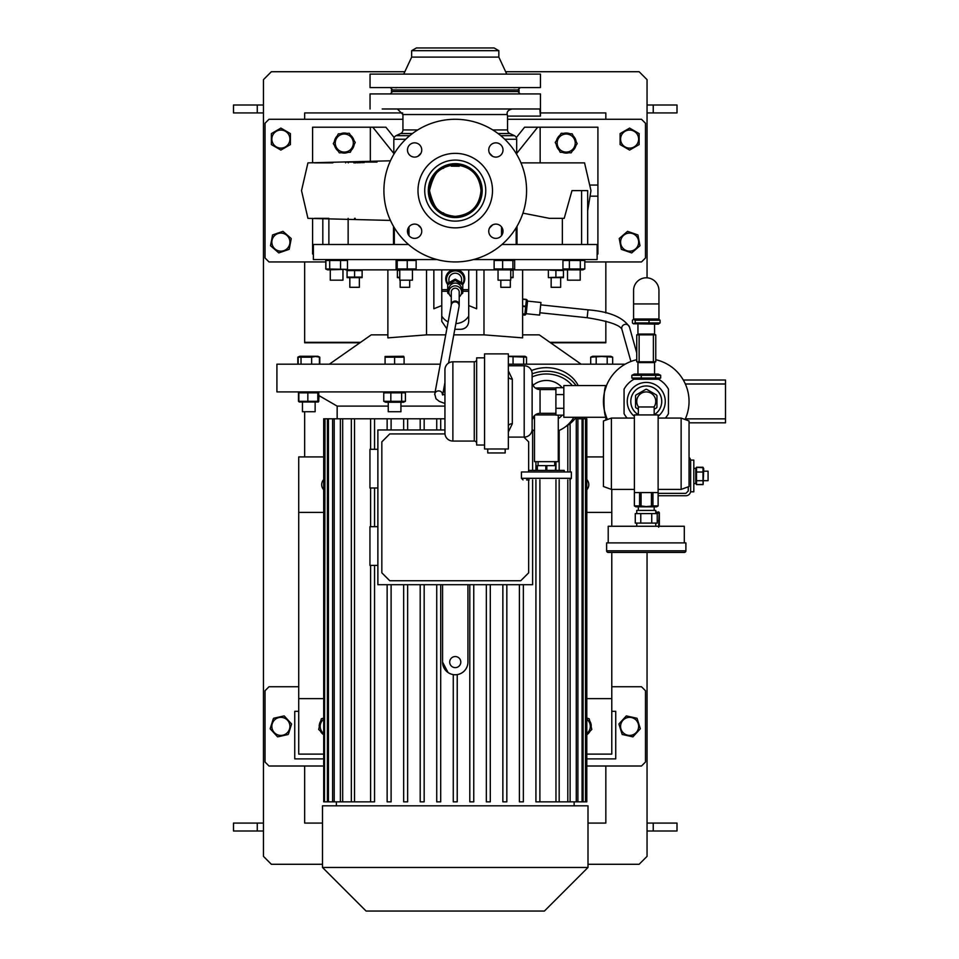 <?xml version="1.0" encoding="UTF-8"?>
<svg xmlns="http://www.w3.org/2000/svg" width="959" height="959" viewBox="0 0 959 959"><rect width="100%" height="100%" fill="white"/><g stroke="black" fill="none" stroke-linecap="round" stroke-linejoin="round"><path stroke-width="1.44" d="M631.837 375.305L660.679 375.305L658.306 374.094L634.211 374.094L631.837 375.305L631.837 378.026L660.679 378.026L658.306 379.237M655.668 378.026L655.668 375.305M641.247 378.026L641.247 375.305M631.837 378.026L634.211 379.237M660.679 378.026L660.679 375.305M632.425 320.222L633.348 319.407L635.182 320.222L660.092 320.222L660.092 322.943L635.182 322.943L633.348 323.758L632.425 322.943L632.425 320.222M633.348 323.758L658.306 324.154L660.092 322.943M635.182 320.222L635.182 322.943M649.015 320.222L649.015 322.943M660.092 320.222L658.306 319.011M658.941 303.943L658.941 290.469A12.683 12.683 0 0 0 646.258 277.798A12.683 12.683 0 0 0 633.575 290.469L633.575 319.011L658.941 319.011L658.941 303.943L633.575 303.943M638.334 414.696A15.452 15.452 0 0 1 646.258 385.974A15.452 15.452 0 0 1 654.182 414.696A15.452 15.452 0 0 0 640.888 386.933A15.452 15.452 0 0 0 638.334 414.696M638.526 406.976A9.506 9.506 0 0 1 646.258 391.919A9.506 9.506 0 0 1 653.978 406.976M638.334 409.217L635.961 407.851A12.131 12.131 0 0 1 635.553 407.143L635.553 395.731A12.131 12.131 0 0 1 635.961 395.024L645.851 389.318A12.131 12.131 0 0 1 646.666 389.318L656.543 395.024A12.131 12.131 0 0 1 656.951 395.731L656.951 407.143A12.131 12.131 0 0 1 656.543 407.851L654.182 409.217M476.647 359.421A2.374 2.374 0 0 1 474.273 361.807L452.876 361.807L452.876 441.056A7.924 7.924 0 0 1 444.94 433.132L444.94 369.73A7.924 7.924 0 0 1 452.876 361.807M476.647 443.442A2.374 2.374 0 0 0 474.273 441.056L452.876 441.056A7.924 7.924 0 0 1 444.94 433.132L444.94 369.73M505.177 448.992L505.177 452.948L487.747 452.948L487.747 448.992M555.908 389.546L540.049 389.546A7.924 7.924 0 0 1 532.125 381.622L532.125 373.698A7.924 7.924 0 0 0 524.201 365.763A7.924 7.924 0 0 1 532.125 373.698L532.125 429.176A7.924 7.924 0 0 1 524.201 437.1L508.354 437.1M508.354 365.763L524.201 365.763L524.201 437.1A7.924 7.924 0 0 0 532.125 429.176L532.125 421.241A7.924 7.924 0 0 1 540.049 413.317L555.908 413.317M484.571 357.839L476.647 357.839L476.647 445.024L484.571 445.024M508.354 370.869L512.31 379.117A3.968 2.481 0 0 1 508.354 376.635M512.31 379.117L512.31 423.746L508.354 431.994M508.354 448.992L484.571 448.992L484.571 353.883L508.354 353.883L508.354 448.992M563.832 387.7L555.908 387.7L555.908 415.163L563.832 415.163M563.832 394.569L555.908 394.569M555.908 408.294L563.832 408.294M512.31 423.746A3.968 2.481 0 0 0 508.354 426.228M532.125 429.176L532.125 421.241A7.924 7.924 0 0 1 540.049 413.317L540.049 389.546M529.176 479.896L526.575 479.896M564.228 471.972L564.228 470.389L528.565 470.389L528.565 471.972M571.36 478.313L571.36 471.972L521.432 471.972L521.432 478.313L571.36 478.313L569.778 479.896M546.834 470.389L546.834 465.63L545.815 465.63L545.815 470.389M555.872 470.389L555.872 465.63L555.932 470.389M555.872 465.63L555.357 470.389M537.352 470.389L537.352 465.63L536.848 470.389M537.352 465.63L545.815 465.63M546.834 465.63L555.357 465.63M638.334 414.911L638.334 406.976L654.182 406.976L654.182 414.911M611.386 489.402L603.451 486.525L603.451 420.965L611.386 418.076L611.386 489.402L634.367 489.402M681.13 418.076L689.053 420.965L689.053 486.525L681.13 489.402L681.13 418.076L658.138 418.076M652.935 492.578L652.935 505.932L658.114 505.932L658.138 414.911L634.367 414.911L634.402 505.932L639.581 505.932L639.581 492.578M634.367 505.932L635.949 506.843L656.555 506.843L658.138 505.932L658.138 492.578L634.367 492.578L634.367 505.932L635.613 506.412M611.386 552.42L608.21 552.42A1.582 1.582 0 0 1 606.627 550.826L685.889 550.826A1.582 1.582 0 0 1 684.294 552.42L608.21 552.42M638.334 506.843L638.334 510.416M654.182 506.843L654.182 510.416M655.764 513.58L655.764 510.416L636.74 510.416L636.74 513.58M636.74 523.087L636.74 526.263M655.764 523.087L655.764 526.263M684.294 542.902L684.294 526.263L608.21 526.263L608.21 542.902M685.889 550.826L685.889 542.902L606.627 542.902L606.627 550.826M654.494 523.087L635.278 523.087L635.278 513.58L657.239 513.58L657.239 523.087L654.494 523.087M681.13 552.42L684.294 552.42M640.768 513.58L640.768 523.087M651.748 523.087L651.748 513.58M578.253 385.578A34.872 30.197 180 0 0 546.39 367.669A34.872 30.197 180 0 0 531.478 370.57M576.071 385.578A34.872 30.197 180 0 0 546.39 371.229A34.872 30.197 180 0 0 532.125 373.878M532.125 376.911A31.707 27.451 0 0 1 546.39 373.974A31.707 27.451 0 0 1 572.271 385.578M562.238 387.7A20.966 20.966 0 0 0 533.024 385.278M533.024 417.585A20.966 20.966 0 0 0 534.499 418.711M558.282 418.711A20.966 20.966 0 0 0 562.238 415.163M565.678 426.599A34.872 30.197 180 0 0 576.071 417.285M447.721 283.936A9.111 8.919 0 0 1 456.82 270.126A9.111 8.919 0 0 1 462.777 283.936M446.139 278.781A9.111 8.919 0 0 1 453.763 269.863M456.736 269.863A9.111 8.919 0 0 1 464.36 278.781M391.452 91.537L519.047 91.537L519.047 89.954L391.452 89.954L391.452 91.537M427.522 87.581L433.288 87.581M394.077 87.581L396.475 87.772M516.41 87.581L514.012 87.749M477.21 87.581L482.976 87.581M411.651 50.695L498.836 50.695L494.089 47.95L416.41 47.95L411.651 50.695L411.651 57.108L403.727 74.107M498.836 50.695L498.836 57.108L411.651 57.108M498.836 57.108L506.76 74.107M540.444 74.107L370.042 74.107L370.042 87.581L540.444 87.581L540.444 74.107M517.86 89.954L520.234 87.581M392.639 89.954L390.253 87.581M414.612 224.106A7.133 7.133 0 0 1 421.744 231.239A7.133 7.133 0 0 1 414.612 238.371A7.133 7.133 0 0 1 407.479 231.239A7.133 7.133 0 0 1 414.612 224.106M421.744 149.976A7.133 7.133 0 0 1 414.612 157.108A7.133 7.133 0 0 1 407.479 149.976A7.133 7.133 0 0 1 414.612 142.843A7.133 7.133 0 0 1 421.744 149.976M495.875 157.108A7.133 7.133 0 0 1 488.742 149.976A7.133 7.133 0 0 1 495.875 142.843A7.133 7.133 0 0 1 503.007 149.976A7.133 7.133 0 0 1 495.875 157.108M488.742 231.239A7.133 7.133 0 0 1 495.875 224.106A7.133 7.133 0 0 1 503.007 231.239A7.133 7.133 0 0 1 495.875 238.371A7.133 7.133 0 0 1 488.742 231.239M455.249 163.665A26.948 26.948 0 0 1 482.197 190.613A26.948 26.948 0 0 1 455.249 217.561A26.948 26.948 0 0 1 428.301 190.613A26.948 26.948 0 0 1 455.249 163.665M455.249 160.093A30.508 30.508 0 0 1 485.757 190.613A30.508 30.508 0 0 1 455.249 221.121A30.508 30.508 0 0 1 424.729 190.613A30.508 30.508 0 0 1 455.249 160.093M455.249 153.356A37.245 37.245 0 0 1 492.494 190.613A37.245 37.245 0 0 1 455.249 227.858A37.245 37.245 0 0 1 417.992 190.613A37.245 37.245 0 0 1 455.249 153.356M455.249 119.276A71.326 71.326 0 0 1 526.575 190.613A71.326 71.326 0 0 1 455.249 261.939A71.326 71.326 0 0 1 383.912 190.613A71.326 71.326 0 0 1 455.249 119.276M455.249 216.77A26.157 26.157 0 0 1 429.093 190.613A26.157 26.157 0 0 1 455.249 164.457A26.157 26.157 0 0 1 481.406 190.613A26.157 26.157 0 0 1 455.249 216.77M534.499 415.583L534.499 461.663L558.282 461.663L558.282 415.163M535.302 414.911L555.908 414.911M535.302 387.963L555.908 387.963M434.703 394.64A3.968 3.812 10.5 0 1 434.763 393.981L451.269 304.986L451.281 292.087A3.968 3.872 0 0 1 455.249 288.215A3.968 3.872 0 0 1 459.205 292.087L459.205 304.938A3.968 3.872 0 0 0 455.249 301.066A3.968 3.872 0 0 0 451.281 304.914L451.269 304.986A3.968 3.812 10.5 0 1 457.611 302.732A3.968 3.812 10.5 0 1 459.061 306.436L459.205 304.938M604.578 411.147L605.549 414.66M665.39 418.076A25.366 25.366 0 0 0 668.447 413.713L668.447 389.15A25.366 25.366 0 0 0 658.533 379.237L633.971 379.237A25.366 25.366 0 0 0 624.069 389.15L624.069 413.713A25.366 25.366 0 0 0 627.114 418.076M658.138 416.278A19.024 19.024 0 0 0 646.258 382.413A19.024 19.024 0 0 0 634.367 416.278M604.961 412.682L606.496 417.285L563.832 417.285L563.832 385.578L606.496 385.578L604.649 391.392M606.496 417.285C603.163 418.28 603.175 384.583 606.496 385.578M604.961 390.181L605.369 388.767M606.376 385.89L605.8 387.46M685.05 419.503A42.795 42.795 0 0 0 655.764 359.709A42.795 42.795 0 0 1 685.05 419.503M685.337 418.867L725.507 418.867L725.507 422.835L689.053 422.835M683.323 380.028L725.507 380.028L725.507 383.996L685.337 383.996M725.507 418.867L725.507 383.996M636.74 359.709A42.795 42.795 0 0 0 607.455 419.503A42.795 42.795 0 0 1 636.74 359.709M630.914 361.483L621.84 329.153C619.502 324.837 607.946 321.025 587.16 317.717L587.987 309.841L540.696 304.866M587.16 317.717L539.869 312.754M653.391 334.859L655.764 334.859L655.764 361.807L653.391 361.807L653.391 334.859L639.126 334.859L639.126 361.807L653.391 361.807M639.126 361.807L636.74 361.807L636.74 334.859L639.126 334.859M656.903 506.412L655.524 506.616M641.068 492.578L641.068 505.932L646.258 506.616L652.935 505.932M651.437 505.932L651.437 492.578M638.059 506.496L635.709 506.436M639.581 505.932L641.068 505.932M451.281 296.93A6.341 6.198 0 0 1 455.249 285.89A6.341 6.198 0 0 1 459.205 296.93M448.908 292.087L448.908 289.294A6.341 6.198 0 0 1 455.249 283.085A6.341 6.198 0 0 1 461.591 289.294L461.591 292.087M449.303 294.245L447.961 293.418A8.559 8.367 0 0 1 447.721 293.01L447.721 285.039A8.559 8.367 0 0 1 447.961 284.643L455.01 280.651A8.559 8.367 0 0 1 455.489 280.651L462.538 284.643A8.559 8.367 0 0 1 462.777 285.039L462.777 293.01A8.559 8.367 0 0 1 462.538 293.418L461.195 294.245M455.01 280.651L455.01 279.213A8.559 8.367 0 0 1 455.489 279.213L455.489 280.651M462.538 284.643L462.538 283.193L455.489 279.213M462.538 283.193A8.559 8.367 0 0 1 462.777 283.6L462.777 285.039M448.908 282.605L448.908 279.405A6.341 6.198 0 0 1 455.249 273.207A6.341 6.198 0 0 1 461.591 279.405L461.591 282.605M447.721 285.039L447.721 283.6A8.559 8.367 0 0 1 447.961 283.193L447.961 284.643M455.01 279.213L447.961 283.193M447.721 283.708A8.715 8.523 0 0 1 455.249 270.882A8.715 8.523 0 0 1 462.777 283.708M446.534 279.153A8.715 8.523 0 0 1 455.249 270.378A8.715 8.523 0 0 1 463.964 279.153M445.743 278.745A9.506 9.302 180 0 0 447.721 284.344M462.777 284.344A9.506 9.302 180 0 0 464.755 278.745M462.777 284.511A9.506 9.302 180 0 0 457.803 269.863M452.696 269.863A9.506 9.302 180 0 0 447.721 284.511M441.775 289.678L447.721 289.678M462.777 289.678L468.723 289.678M392.639 91.537L390.253 93.922M394.077 93.922L396.463 93.922M427.522 93.922L433.288 93.922M477.21 93.922L482.976 93.922M514.024 93.922L516.41 93.922M517.86 91.537L520.234 93.922M382.209 108.978L539.821 108.978L528.277 108.978L539.821 108.978L540.385 115.583M370.042 108.978L370.042 93.922L540.444 93.922L540.444 116.111L507.551 116.111L507.239 114.529C506.604 111.807 508.246 109.961 512.166 108.978L494.88 108.978M415.619 108.978L396.475 108.978M412.466 133.529L400.646 133.529A3.968 3.968 0 0 0 402.936 129.945L402.936 114.529L507.239 114.529L507.479 115.727M492.758 129.945L507.551 129.945L507.551 116.111M507.551 129.945A3.968 3.968 0 0 0 509.84 133.529L514.384 135.651A3.968 3.968 0 0 1 516.673 139.247L504.734 139.247M400.646 133.529L396.115 135.651A3.968 3.968 0 0 0 393.825 139.247L393.825 154.351M516.673 154.351L516.673 139.247M354.566 162.874L355.202 162.874M348.309 162.874L348.321 162.083L350.263 162.083M390.445 160.8L307.935 162.874L301.522 190.613L307.935 218.352L390.445 220.426M314.384 162.874L332.809 162.874M584.534 162.874L520.965 162.874M352.576 162.083L353.643 162.083M314.408 218.352L328.877 218.352L328.877 244.509M355.202 218.352L354.554 218.352M420.977 228.002L417.86 224.885M492.638 224.885L489.522 228.002M489.522 153.224L492.638 156.329M417.86 156.329L420.977 153.224M587.675 244.509L587.675 190.613L571.984 190.613L564.192 218.352L549.423 218.352L522.931 213.126M562.358 244.509L562.358 218.352L564.192 218.352M517.009 226.3L517.009 244.509M348.141 218.352L348.141 244.509M393.49 244.509L393.49 226.3M516.17 244.509L516.17 227.715M501.521 235.602L501.521 226.887M408.966 235.602L408.966 226.887M394.329 244.509L394.329 227.715M322.811 244.509L322.811 218.352M581.61 244.509L581.61 190.613M455.249 216.374A25.761 25.761 0 0 0 481.01 190.613A25.761 25.761 0 0 0 455.249 164.852A25.761 25.761 0 0 0 429.488 190.613A25.761 25.761 0 0 0 455.249 216.374C439.606 214.84 431.011 206.257 429.488 190.613C431.011 174.97 439.606 166.375 455.249 164.852C470.893 166.375 479.476 174.97 481.01 190.613C479.476 206.257 470.893 214.84 455.249 216.374M459.205 166.243L451.281 166.159L459.205 166.243M597.121 254.015L597.913 254.015L597.913 196.163L590.72 196.163M597.913 196.163L597.913 185.063L590.72 185.063M436.98 259.565L313.377 259.565L313.377 244.509L408.522 244.509M473.506 259.565L597.121 259.565L597.121 244.509L501.977 244.509M540.157 162.874L540.157 127.211L537.687 127.211L516.673 153.476M537.687 127.211L524.597 127.211L516.302 137.581M290.397 144.461L290.397 133.601L280.879 128.11L271.373 133.601L271.373 144.581L271.373 133.733M271.829 144.845L280.879 150.072L290.397 144.581M402.936 119.276L269 119.276L265.032 123.243L265.032 257.983L269 261.939L325.7 261.939M507.551 119.276L641.499 119.276L645.467 123.243L645.467 257.983L641.499 261.939L584.798 261.939M620.545 144.845L629.607 150.072L639.126 144.581L639.126 133.733M629.164 128.374L629.835 128.242M270.906 246.067L278.817 252.912L289.186 249.316L291.236 238.659M282.461 231.515L272.584 234.943L270.51 245.732M290.865 238.192L282.953 231.347M632.077 252.577L639.989 245.732L637.915 234.943L627.546 231.347L619.238 238.527L621.3 249.316L620.269 243.922M289.918 139.091A9.039 9.039 0 0 1 280.879 148.13A9.039 9.039 0 0 1 271.853 139.091A9.039 9.039 0 0 1 280.879 130.064A9.039 9.039 0 0 1 289.918 139.091M289.762 243.826A9.039 9.039 0 0 1 279.177 251.006A9.039 9.039 0 0 1 272.008 240.421A9.039 9.039 0 0 1 282.581 233.253A9.039 9.039 0 0 1 289.762 243.826M638.646 139.091A9.039 9.039 0 0 1 629.607 148.13A9.039 9.039 0 0 1 620.581 139.091A9.039 9.039 0 0 1 629.607 130.064A9.039 9.039 0 0 1 638.646 139.091M639.126 133.601L629.607 128.11L620.101 133.601L620.101 144.581M597.913 185.063L597.913 127.211L540.157 127.211M558.006 138.216L557.587 137.94A10.022 10.022 0 0 0 557.335 138.384M556.292 144.521A10.022 10.022 0 0 0 559.157 150.179M557.587 137.94L557.155 138.755A10.022 10.022 0 0 0 556.508 140.517M576.119 141.596A10.022 10.022 0 0 0 573.254 135.938M572.439 150.911A10.022 10.022 0 0 0 575.903 145.6M562.513 152.373A10.022 10.022 0 0 0 568.855 152.733M313.377 254.015L312.586 254.015L312.586 218.352M393.825 153.476L372.811 127.211L370.342 127.211L370.342 162.083M372.811 127.211L385.902 127.211L394.185 137.581M312.586 162.874L312.586 127.211L370.342 127.211M352.133 136.813A10.022 10.022 0 0 1 352.444 137.221L352.013 137.497M352.48 138.216L352.912 137.94A10.022 10.022 0 0 1 353.991 140.517M354.207 144.521A10.022 10.022 0 0 1 351.342 150.179M347.985 152.373A10.022 10.022 0 0 1 341.644 152.733M338.059 150.911A10.022 10.022 0 0 1 334.595 145.6M334.367 141.596A10.022 10.022 0 0 1 337.232 135.938M340.601 133.733A10.022 10.022 0 0 1 346.93 133.385M350.514 135.195A10.022 10.022 0 0 1 351.869 136.49L351.509 136.729M352.444 137.221L351.869 136.49M333.324 143.658L339.33 152.853L350.299 152.253L355.25 142.447L349.244 133.253L338.287 133.864L333.324 143.658M336.729 147.998A9.039 9.039 0 0 1 339.342 135.495A9.039 9.039 0 0 1 351.857 138.12A9.039 9.039 0 0 1 349.232 150.623A9.039 9.039 0 0 1 336.729 147.998M377.019 162.083L362.67 162.083L362.67 162.742M369.227 162.083L370.905 162.083M369.73 162.083L372.248 162.083M364.036 162.083L364.036 162.694M362.67 162.083L345.588 162.083L345.588 162.874M353.823 162.083L353.823 162.874M357.407 162.083L357.407 162.862M356.041 162.083L356.041 162.874M359.685 162.083L359.685 162.814M358.318 162.083L358.318 162.838M362.622 162.083L362.622 162.742M361.04 162.083L361.04 162.79M325.784 268.964L327.594 269.863L346.81 269.335L325.784 268.964L325.784 260.476L347.47 260.476L345.66 259.565M564.839 259.565L562.945 260.476L584.798 260.476L582.904 259.565M495.347 259.565L494.125 260.476L514.647 260.476L514.647 268.964L513.413 269.863L564.839 269.863L562.945 268.964L562.945 260.476M415.007 268.964L396.091 268.964L396.091 260.476L415.007 260.476M396.091 260.476L397.218 260.476L397.218 268.964L396.091 268.964M345.66 269.863L495.347 269.863L494.125 268.964L494.125 260.476M325.904 269.035L325.904 260.392M325.7 268.964L326.444 269.335M325.784 260.476L327.594 259.565L325.7 260.476M416.134 268.964L416.134 260.476M407.239 268.964L407.239 260.476M399.771 269.863L399.771 280.172L412.454 280.172L412.454 269.863M513.413 269.863L495.347 269.863M514.647 268.964L494.125 268.964M513.413 259.565L514.647 260.476M512.897 268.964L512.897 260.476M502.636 268.964L502.636 260.476M510.644 280.172L498.045 280.172L498.045 269.863M564.839 269.863L582.904 269.863L584.798 268.964L569.382 268.964L569.382 260.476M580.303 268.964L580.303 260.476M569.382 268.964L562.945 268.964M567.524 280.172L567.524 269.863L567.524 280.172L580.207 280.172L580.207 269.863M584.798 268.964L584.798 260.476M441.775 316.122A15.847 15.764 180 0 0 448.129 321.912M455.885 323.567A15.847 15.764 180 0 0 468.723 316.122M468.723 291.272L462.777 291.272M447.721 291.272L441.775 291.272M330.28 280.172L330.28 269.863L330.28 280.172L342.962 280.172L342.962 269.863M329.692 268.964L329.692 260.476M340.541 268.964L340.541 260.476M347.47 268.964L347.47 260.476M347.062 270.582L362.118 270.582L362.118 277.079L347.062 277.079L347.062 270.582M550.238 277.475L563.436 277.079L563.436 270.582L550.262 270.186M554.674 270.294L554.038 270.186M553.882 270.162L552.144 270.042M399.771 277.535L397.386 277.079L397.386 270.582L399.771 270.126M511.123 270.174L513.101 270.582L513.101 277.079L510.727 277.535M513.101 277.619L510.727 277.798M500.826 280.172L500.826 287.304L510.332 287.304L510.332 280.172M399.771 277.798L397.386 277.619M400.167 280.172L400.167 287.304L409.673 287.304L409.673 280.172M563.436 277.619L548.368 277.619M550.262 277.475L552.132 277.619M548.368 277.079L548.368 270.582M555.908 277.079L555.908 270.582M551.149 277.798L551.149 287.304L560.655 287.304L560.655 277.798M352.708 270.186L350.838 270.042M354.59 277.079L354.59 270.582M362.118 277.619L347.062 277.619M348.297 277.367L348.932 277.475M349.088 277.499L350.814 277.619M349.831 277.798L349.831 287.304L359.349 287.304L359.349 277.798M441.775 321.385L446.858 328.781L441.775 321.385L441.775 305.537L433.852 308.774L433.852 269.863M387.88 269.863L387.88 337.868L426.515 334.859L445.731 334.859M453.787 334.859L483.983 334.859L522.619 337.868L522.619 269.863M329.357 364.18L371.241 334.859L387.88 334.859M522.619 334.859L539.258 334.859L581.142 364.18M435.146 391.919L276.923 391.919L276.923 364.18L440.289 364.18M508.354 364.18L625.184 364.18M443.214 391.919L444.94 391.919M311.639 357.168L315.523 356.484L319.407 357.168L317.837 356.257L299.771 356.257L298.189 357.168L311.639 357.168L311.639 364.18M319.407 364.18L319.407 357.168M298.189 364.18L298.189 357.168M301.03 364.18L301.03 357.168M297.817 364.18L297.817 357.168L298.597 356.844M319.011 356.844L319.779 357.168L319.779 364.18M404.099 357.168L403.619 356.257L385.074 356.484L385.074 357.168L404.099 357.168L404.099 364.18M401.737 356.664L399.34 356.484M392.231 356.664L389.833 356.484M385.074 364.18L385.074 357.168M394.593 364.18L394.593 357.168M526.515 364.18L526.515 357.168L508.354 356.508M526.515 357.168L524.945 356.257L508.354 356.257M513.065 364.18L513.065 357.168M523.674 364.18L523.674 357.168M612.681 357.168L610.727 356.257L592.662 356.257L590.708 357.168L601.689 356.484L612.681 357.168L612.681 364.18M594.76 356.64L593.453 356.484M590.708 364.18L590.708 357.168M596.198 364.18L596.198 357.168M607.191 364.18L607.191 357.168M403.487 402.229L405.405 401.318L383.768 401.318L383.768 392.83L405.405 392.83L403.619 391.919M299.807 392.83L318.76 392.83L318.76 401.318L298.848 401.318L298.848 392.83M299.22 401.965L298.477 401.318L298.477 392.83L299.22 392.183M318.46 401.929L319.119 395.695M307.839 401.318L307.839 392.83M318.352 401.989L299.256 401.989M298.848 401.318L299.807 401.318M318.76 401.318L317.801 401.318L317.801 392.83L318.76 392.83M315.139 402.229L315.139 411.735L302.457 411.735L302.457 402.229L302.457 411.735M337.16 418.783L337.16 406.113L388.251 406.113M400.934 406.113L444.94 406.113M440.696 429.968L440.696 418.783L436.729 418.783L436.729 429.968L436.729 418.783L420.198 418.783L420.198 429.968L420.198 418.783L403.667 418.783L403.667 429.968L403.667 418.783L387.136 418.783L387.136 429.968L387.136 418.783L323.698 418.783L323.698 801.844L324.49 801.844L324.49 418.783M440.696 418.783L444.94 418.783M574.932 418.783L576.275 418.783L576.275 801.844L570.114 801.844L570.114 479.86M577.893 418.783L582.065 418.783L582.065 801.844L577.893 801.844L577.893 418.783L576.275 418.783M583.084 418.783L585.505 418.783L585.505 801.844L583.084 801.844L583.084 418.783L582.065 418.783M586.009 418.783L586.009 801.844L586.8 801.844L586.8 418.783L585.505 418.783M535.925 801.844L535.925 479.896L535.925 801.844L567.812 801.844L567.812 479.896M535.925 470.389L535.925 461.663L535.925 470.389M519.394 801.844L519.394 584.714L519.394 801.844L523.362 801.844L523.362 584.714M502.864 801.844L502.864 584.714L502.864 801.844L506.832 801.844L506.832 584.714M486.333 801.844L486.333 584.714L486.333 801.844L490.289 801.844L490.289 584.714M469.802 801.844L469.802 584.714L469.802 801.844L473.758 801.844L473.758 584.714M532.617 429.992L532.617 470.389M532.617 479.896L532.617 584.714L377.87 584.714L377.87 429.968L444.94 429.968M377.87 526.683L369.946 526.683L369.946 565.366L377.87 565.366M377.87 449.303L369.946 449.303L369.946 487.999L377.87 487.999M442.567 584.714L442.567 662.082L448.093 672.559M449.052 673.146L451.09 674.069M436.729 584.714L436.729 801.844L436.729 584.714M420.198 584.714L420.198 801.844L420.198 584.714M403.667 584.714L403.667 801.844L403.667 584.714M387.136 584.714L387.136 801.844L387.136 584.714M442.567 662.082A12.683 12.683 0 0 0 455.249 674.764A12.683 12.683 0 0 0 467.932 662.082L467.932 584.714M453.271 674.609L453.271 801.844L457.227 801.844L457.227 674.609M436.729 801.844L440.696 801.844L440.696 584.714M420.198 801.844L424.166 801.844L424.166 584.714M403.667 801.844L407.635 801.844L407.635 584.714M387.136 801.844L391.104 801.844L391.104 584.714M586.8 754.122L611.782 754.122L611.782 552.42M590.133 731.046A10.022 10.022 0 0 1 586.8 734.75M323.698 456.916L298.717 456.916L298.717 754.122L323.698 754.122M323.698 718.087L321.301 718.782L318.688 729.451L323.698 734.258L320.354 731.046A10.022 10.022 0 0 0 323.698 734.75M319.215 726.814L319.299 727.737M455.249 805.812L587.999 805.812L587.999 867.463L322.488 867.463L322.488 805.812L455.249 805.812M322.488 867.463L366.086 911.05L544.412 911.05L587.999 867.463M324.993 418.783L324.49 801.844M328.434 418.783L328.434 801.844L324.993 801.844M334.212 418.783L334.212 801.844L328.434 801.844M327.403 801.844L327.403 418.783M342.687 418.783L342.687 801.844L334.212 801.844M332.605 801.844L332.605 418.783M354.53 418.783L354.53 801.844L342.687 801.844M340.385 801.844L340.385 418.783M374.561 565.366L374.561 801.844L354.53 801.844M370.606 801.844L370.606 565.366L370.606 801.844M370.606 526.683L370.606 487.999L370.606 526.683M370.606 449.303L370.606 418.783L370.606 449.303M351.33 801.844L351.33 418.783M539.893 479.896L539.893 801.844M424.166 429.968L424.166 418.783M407.635 429.968L407.635 418.783M391.104 429.968L391.104 418.783M374.561 526.683L374.561 487.999M374.561 449.303L374.561 418.783M583.084 801.844L582.065 801.844M577.893 801.844L576.275 801.844M570.114 471.972L570.114 423.566M567.812 425.269L567.812 471.972M570.114 801.844L567.812 801.844M555.968 461.663L555.968 470.389M555.968 479.896L555.968 801.844M559.169 801.844L559.169 479.896M559.169 470.389L559.169 430.447M323.698 479.548A7.528 7.528 0 0 0 323.698 489.761M323.698 512.394L298.717 512.394M323.698 698.643L298.717 698.643M611.782 489.402L611.782 526.263M586.8 758.881L615.738 758.881L615.738 711.326L611.782 711.326M626.227 716.001L637.04 718.291L640.336 728.768L637.04 718.291L626.323 715.905L618.891 723.997L622.187 734.474L618.891 723.997M622.691 734.582L632.904 736.86L636.62 732.82L632.652 736.8M586.8 766.013L641.499 766.013L645.467 762.045L645.467 690.72L641.499 686.752L611.782 686.752M298.717 686.752L269 686.752L265.032 690.72L265.032 762.045L269 766.013L323.698 766.013M273.303 718.794L270.246 728.528M284.176 715.905L287.892 719.945L284.176 715.905L273.711 718.243M288.467 733.971L291.524 724.237M278.098 736.752L288.06 734.534M274.226 732.496A9.039 9.039 0 0 1 274.777 719.729A9.039 9.039 0 0 1 287.544 720.269A9.039 9.039 0 0 1 286.993 733.036A9.039 9.039 0 0 1 274.226 732.496M270.162 728.768L277.595 736.86M291.608 723.997L287.892 719.945M622.954 720.269A9.039 9.039 0 0 1 635.721 719.729A9.039 9.039 0 0 1 636.261 732.496A9.039 9.039 0 0 1 623.506 733.036A9.039 9.039 0 0 1 622.954 720.269M636.62 732.82L640.336 728.768M586.8 456.916L603.451 456.916M586.8 489.761A7.528 7.528 0 0 0 586.8 479.548M586.8 698.643L611.782 698.643M586.8 512.394L611.782 512.394M528.661 479.896L528.661 572.823L520.737 580.746L389.762 580.746L381.838 572.823L381.838 441.859L389.762 433.924L444.988 433.924M528.661 470.389L528.661 441.859L523.902 437.1M455.249 667.632A5.55 5.55 0 0 0 460.799 662.082A5.55 5.55 0 0 0 455.249 656.543A5.55 5.55 0 0 0 449.699 662.082A5.55 5.55 0 0 0 455.249 667.632M323.698 758.881L294.749 758.881L294.749 711.326L298.717 711.326M586.8 734.258L591.811 729.451L589.186 718.782L586.8 718.087M586.8 719.238A9.039 9.039 0 0 1 586.8 733.527M647.049 552.42L647.049 856.363L639.126 864.287L587.999 864.287M322.488 864.287L271.373 864.287L263.449 856.363L263.449 79.657L271.373 71.721L404.842 71.721M647.049 277.822L647.049 79.657L639.126 71.721L505.657 71.721M304.662 456.916L304.662 411.735M605.836 420.09L605.836 417.285M587.999 823.074L605.836 823.074L605.836 766.013M304.662 766.013L304.662 823.074L322.488 823.074M304.662 119.276L304.662 112.934L402.708 112.934M540.444 112.934L605.836 112.934L605.836 119.276M550.574 342.783L605.836 342.783L605.836 321.145M605.836 312.958L605.836 261.939M304.662 261.939L304.662 342.783L359.913 342.783M263.449 105.01L233.493 105.01L233.493 112.934L263.449 112.934M591.283 725.951L590.732 725.028M589.749 721.036A10.022 10.022 0 0 1 591.2 725.028M401.641 401.318L401.641 392.83M390.828 401.318L390.828 392.83M403.619 402.229L385.554 402.229L383.768 401.318M385.554 391.919L383.768 392.83M405.405 401.318L405.405 392.83M388.251 402.229L388.251 411.735L400.934 411.735L400.934 402.229M263.449 823.074L233.493 823.074L233.493 830.997L263.449 830.997M605.836 342.339L549.939 342.339M360.56 342.339L304.662 342.339M467.381 325.784L466.074 327.295M463.868 328.685L462.358 329.153M441.775 269.863L441.775 305.537M476.647 269.863L476.647 308.774L468.723 305.537L468.723 321.385C468.256 326.204 465.606 328.841 460.799 329.309L454.818 329.309M468.723 269.863L468.723 305.537M659.336 512.837L659.336 526.215M655.764 511.83L659.169 512.478L658.653 527.222M658.653 511.83L659.169 512.478M655.764 513.137L658.653 513.137M657.239 520.833L658.653 520.833M572.211 133.864L561.243 133.253L555.237 142.447L560.2 152.253L571.168 152.853L577.174 143.658L572.211 133.864M563.568 133.385L569.898 133.733A10.022 10.022 0 0 0 563.568 133.385M558.641 138.12A9.039 9.039 0 0 1 571.144 135.495A9.039 9.039 0 0 1 573.77 147.998A9.039 9.039 0 0 1 561.267 150.623A9.039 9.039 0 0 1 558.641 138.12M559.984 135.195A10.022 10.022 0 0 0 558.054 137.221L558.474 137.497M323.698 733.527A9.039 9.039 0 0 1 323.698 719.238M320.75 721.036A10.022 10.022 0 0 0 319.215 725.951L319.539 725.951M522.619 314.876L524.789 315.103L526.347 300.191M522.619 299.04L526.431 299.436M527.546 301.09L540.948 302.505L539.617 315.115L526.215 313.713L527.546 301.09L526.971 299.807M526.407 299.64L522.619 299.232M524.789 315.103L524.861 314.348L522.619 314.108M522.619 313.833L524.897 314.072M525.664 306.712L522.619 306.4M522.619 305.921L525.712 306.245M658.138 495.743L685.889 495.743A4.759 4.759 0 0 0 690.636 490.996L690.636 491.787L693.813 491.787L693.813 460.08L690.636 460.08L690.636 460.871A4.759 4.759 0 0 0 689.053 457.335M693.813 468.328L695.79 468.328L695.79 483.54L693.813 483.54M695.79 468.783L696.51 467.249L696.51 484.619L695.79 483.084M696.51 480.699L702.995 480.699L703.115 484.367L696.51 484.631M696.51 472.02L702.995 472.02L702.995 480.699M703.115 484.367L703.714 468.783L702.995 467.249L702.995 472.02M696.51 467.249L702.995 467.249M703.223 467.728L696.45 467.357M696.51 484.619L702.995 484.619M703.714 471.181L708.078 471.181L708.078 480.687L703.714 480.687M690.636 490.996L690.636 460.871M658.138 493.37L685.889 493.37L688.262 490.996L688.262 486.812M647.049 823.074L677.006 823.074L677.006 830.997L647.049 830.997M647.049 105.01L677.006 105.01L677.006 112.934L647.049 112.934M638.49 240.421A9.039 9.039 0 0 1 631.31 251.006A9.039 9.039 0 0 1 620.737 243.826A9.039 9.039 0 0 1 627.905 233.253A9.039 9.039 0 0 1 638.49 240.421M621.3 249.316L631.681 252.912M474.273 441.056L474.273 361.807M444.94 403.475L439.282 401.377L435.973 398.728L434.763 393.981A3.968 3.812 10.5 0 1 442.567 394.125M655.357 361.807L654.565 362.598L637.951 362.598L637.951 374.094M621.84 329.153A3.968 3.764 -15.7 0 1 625.652 324.31A3.968 3.764 -15.7 0 1 629.464 327.019C623.086 317.249 609.265 311.519 587.987 309.841M637.951 324.154L637.951 334.068L654.565 334.068L655.357 334.859M402.936 129.945L417.728 129.945M509.84 133.529L498.033 133.529M396.115 135.651L409.781 135.651M500.718 135.651L514.384 135.651M405.753 139.247L393.825 139.247M257.264 105.01L257.264 112.934M257.264 823.074L257.264 830.997M426.515 334.859L426.515 269.863M483.983 334.859L483.983 269.863M653.235 823.074L653.235 830.997M653.235 105.01L653.235 112.934M634.211 319.011L633.348 319.407M554.71 461.663L554.71 465.63M538.071 461.663L538.071 465.63M521.432 478.313L523.015 479.896M658.138 489.402L681.13 489.402M611.386 418.076L634.367 418.076M532.101 429.728A31.707 31.707 0 0 0 534.499 430.819M558.282 430.819A31.707 31.707 0 0 0 573.842 417.285M442.77 394.257L444.94 382.569M448.56 363.077L459.061 306.436M444.94 395.216L442.255 393.885L442.602 395.024M636.74 352.924L629.464 327.019M637.951 362.598L637.16 361.807M637.951 334.068L637.16 334.859M654.565 324.154L654.565 334.068M654.565 362.598L654.565 374.094M584.558 162.874L590.96 190.613L587.675 210.728M443.609 168.281L443.621 168.269C437.676 168.856 432.965 176.3 429.488 190.613C432.965 204.926 437.676 212.371 443.621 212.946L443.621 212.946M402.936 114.529L397.386 108.978M510.727 280.172L510.727 269.863M299.771 356.257L297.817 357.168M317.837 356.257L319.779 357.168M337.16 406.113L318.76 395.48M574.129 805.812L574.129 801.844M336.369 805.812L336.369 801.844M526.215 313.713L525.388 314.852M610.727 356.257L611.542 356.64M592.662 356.257L591.847 356.64"/></g></svg>
